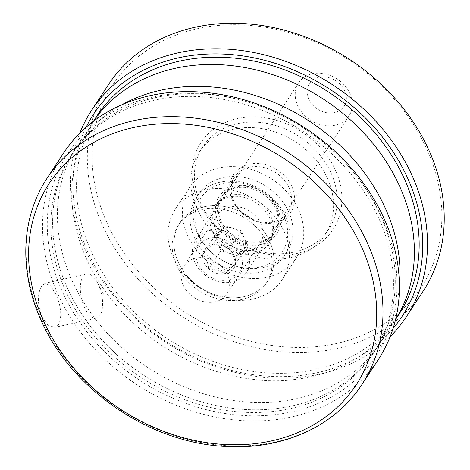 <?xml version="1.0" encoding="UTF-8"?>
<svg xmlns="http://www.w3.org/2000/svg" width="470" height="470" viewBox="0 0 470 470"><rect width="100%" height="100%" fill="white"/><g stroke="black" fill="none" stroke-linecap="round" stroke-linejoin="round"><path stroke-width="0.35" stroke-dasharray="2.35 1.76" d="M41.742 316.51C37.377 304.084 37.312 293.932 41.56 286.036L44.985 283.304L50.607 285.801L56.089 294.631C61.241 306.898 62.093 316.88 58.638 324.57L54.825 327.39L47.922 325.175L41.742 316.51M100.01 315.341A22.584 10.252 -102.6 0 1 96.385 318.12A22.584 10.252 -102.6 0 1 82.691 302.803A22.584 10.252 -102.6 0 1 82.931 276.807A22.584 10.252 -102.6 0 1 86.55 274.034A22.584 10.252 -102.6 0 1 97.349 282.499A22.584 10.252 -102.6 0 1 102.56 305.864A22.584 10.252 -102.6 0 1 100.01 315.341M270.08 218.873A33.123 27.002 -146.7 0 0 228.749 197.042A33.123 27.002 -146.7 0 0 212.464 231.728A33.123 27.002 -146.7 0 0 253.794 253.559A33.123 27.002 -146.7 0 0 270.08 218.873M216.623 233.913A25.597 20.868 33.3 0 1 217.475 214.913A25.597 20.868 33.3 0 1 239.864 207.129A25.597 20.868 33.3 0 1 261.144 223.979A25.597 20.868 33.3 0 1 260.286 242.978A25.597 20.868 33.3 0 1 237.902 250.768A25.597 20.868 33.3 0 1 216.623 233.913M183.153 284.955A25.597 20.868 33.3 0 1 184.011 265.955A25.597 20.868 33.3 0 1 206.395 258.171A25.597 20.868 33.3 0 1 227.674 275.026A25.597 20.868 33.3 0 1 226.822 294.026A25.597 20.868 33.3 0 1 204.432 301.811A25.597 20.868 33.3 0 1 183.153 284.955M382.545 218.685A184.446 150.365 33.3 0 1 291.876 411.82A184.446 150.365 33.3 0 1 61.752 290.254A184.446 150.365 33.3 0 1 152.421 97.12A184.446 150.365 33.3 0 1 382.545 218.685M63.562 153.097A188.206 153.432 -146.7 0 0 57.281 292.81A188.206 153.432 -146.7 0 0 213.744 416.737A188.206 153.432 -146.7 0 0 378.344 359.485M283.827 215.806A48.933 39.891 33.3 0 1 259.769 267.048A48.933 39.891 33.3 0 1 198.716 234.794A48.933 39.891 33.3 0 1 222.774 183.553A48.933 39.891 33.3 0 1 283.827 215.806M194.251 237.35A52.699 42.964 -146.7 0 0 238.061 272.048A52.699 42.964 -146.7 0 0 284.144 256.021A52.699 42.964 -146.7 0 0 285.907 216.899A52.699 42.964 -146.7 0 0 242.097 182.201A52.699 42.964 -146.7 0 0 196.008 198.228A52.699 42.964 -146.7 0 0 194.251 237.35M267.976 244.241A52.699 42.964 33.3 0 1 266.22 283.363A52.699 42.964 33.3 0 1 220.13 299.39A52.699 42.964 33.3 0 1 176.321 264.692A52.699 42.964 33.3 0 1 178.077 225.577A52.699 42.964 33.3 0 1 224.167 209.544A52.699 42.964 33.3 0 1 267.976 244.241A52.699 42.964 -146.7 0 0 224.167 209.544A52.699 42.964 -146.7 0 0 178.077 225.577A52.699 42.964 -146.7 0 0 176.321 264.692A52.699 42.964 -146.7 0 0 220.13 299.39A52.699 42.964 -146.7 0 0 266.22 283.363A52.699 42.964 -146.7 0 0 267.976 244.241M277.635 208.627A34.251 27.924 33.3 0 1 260.797 244.494A34.251 27.924 33.3 0 1 218.057 221.922A34.251 27.924 33.3 0 1 234.894 186.05A34.251 27.924 33.3 0 1 277.635 208.627M220.741 220.389A31.995 26.085 -146.7 0 0 247.338 241.457A31.995 26.085 -146.7 0 0 275.32 231.722A31.995 26.085 -146.7 0 0 276.389 207.975A31.995 26.085 -146.7 0 0 249.787 186.907A31.995 26.085 -146.7 0 0 221.805 196.636A31.995 26.085 -146.7 0 0 220.741 220.389M232.403 200.044A34.251 27.924 -146.7 0 0 275.138 222.621A34.251 27.924 -146.7 0 0 291.976 186.749A34.251 27.924 -146.7 0 0 249.241 164.177A34.251 27.924 -146.7 0 0 232.403 200.044M289.297 188.282A31.995 26.085 33.3 0 1 288.228 212.035A31.995 26.085 33.3 0 1 260.245 221.764A31.995 26.085 33.3 0 1 233.649 200.702A31.995 26.085 33.3 0 1 234.718 176.949A31.995 26.085 33.3 0 1 262.695 167.214A31.995 26.085 33.3 0 1 289.297 188.282M86.133 127.211A184.446 150.365 -146.7 0 0 87.449 251.062A184.446 150.365 -146.7 0 0 232.051 370.495A184.446 150.365 -146.7 0 0 393.085 328.46M390.182 336.62A188.206 153.432 33.3 0 1 85.37 249.97A188.206 153.432 33.3 0 1 79.812 133.122M106.573 221.893A184.446 150.365 33.3 0 1 197.241 28.752A184.446 150.365 33.3 0 1 427.365 150.318A184.446 150.365 33.3 0 1 336.696 343.458A184.446 150.365 33.3 0 1 106.573 221.893M108.382 84.735A188.206 153.432 -146.7 0 0 102.108 224.443A188.206 153.432 -146.7 0 0 258.565 348.37A188.206 153.432 -146.7 0 0 423.17 291.124M198.228 201.442A79.048 64.443 -146.7 0 0 296.852 253.542A79.048 64.443 -146.7 0 0 335.709 170.769A79.048 64.443 -146.7 0 0 237.086 118.669A79.048 64.443 -146.7 0 0 198.228 201.442M331.244 173.324A75.282 61.376 33.3 0 1 328.736 229.207A75.282 61.376 33.3 0 1 262.894 252.108A75.282 61.376 33.3 0 1 200.308 202.535A75.282 61.376 33.3 0 1 202.817 146.652A75.282 61.376 33.3 0 1 268.658 123.751A75.282 61.376 33.3 0 1 331.244 173.324M196.724 208.004A75.282 61.376 -146.7 0 0 259.305 257.572A75.282 61.376 -146.7 0 0 325.146 234.677A75.282 61.376 -146.7 0 0 327.655 178.794A75.282 61.376 -146.7 0 0 265.074 129.221A75.282 61.376 -146.7 0 0 199.233 152.121A75.282 61.376 -146.7 0 0 196.724 208.004M277.688 215.425A31.995 26.085 -146.7 0 0 252.525 188.899A31.995 26.085 -146.7 0 0 221.088 197.729A31.995 26.085 -146.7 0 0 218.004 215.125A31.995 26.085 -146.7 0 0 243.166 241.65A31.995 26.085 -146.7 0 0 274.603 232.814A31.995 26.085 -146.7 0 0 277.688 215.425M272.906 222.715A31.995 26.085 -146.7 0 0 247.743 196.19A31.995 26.085 -146.7 0 0 216.306 205.02A31.995 26.085 -146.7 0 0 213.221 222.416A31.995 26.085 -146.7 0 0 238.384 248.941A31.995 26.085 -146.7 0 0 269.821 240.111A31.995 26.085 -146.7 0 0 272.906 222.715M93.483 121.242A180.68 147.298 -146.7 0 0 91.967 123.498A180.68 147.298 -146.7 0 0 74.536 221.717A180.68 147.298 -146.7 0 0 216.635 371.523A180.68 147.298 -146.7 0 0 394.166 321.633A180.68 147.298 -146.7 0 0 395.628 319.341M96.75 116.208A180.68 147.298 -146.7 0 0 79.318 214.426A180.68 147.298 -146.7 0 0 221.417 364.227A180.68 147.298 -146.7 0 0 398.942 314.342M294.743 202.57A63.991 52.17 33.3 0 1 296.582 257.654A63.991 52.17 33.3 0 1 244.911 277.87A63.991 52.17 33.3 0 1 191.39 242.561A63.991 52.17 33.3 0 1 189.551 187.477A63.991 52.17 33.3 0 1 241.222 167.261A63.991 52.17 33.3 0 1 294.743 202.57M280.396 224.443A63.991 52.17 33.3 0 1 282.235 279.527A63.991 52.17 33.3 0 1 230.564 299.748A63.991 52.17 33.3 0 1 177.049 264.44A63.991 52.17 33.3 0 1 175.21 209.356A63.991 52.17 33.3 0 1 226.875 189.14A63.991 52.17 33.3 0 1 280.396 224.443M200.508 239.036A52.699 42.964 33.3 0 1 198.992 193.669A52.699 42.964 33.3 0 1 241.545 177.02A52.699 42.964 33.3 0 1 285.619 206.095A52.699 42.964 33.3 0 1 287.135 251.462A52.699 42.964 33.3 0 1 244.582 268.112A52.699 42.964 33.3 0 1 200.508 239.036M266.496 235.264A52.699 42.964 -146.7 0 0 222.422 206.189A52.699 42.964 -146.7 0 0 179.869 222.839A52.699 42.964 -146.7 0 0 181.385 268.2A52.699 42.964 -146.7 0 0 225.459 297.281A52.699 42.964 -146.7 0 0 268.012 280.631A52.699 42.964 -146.7 0 0 266.496 235.264M78.032 308.197A180.68 147.298 -146.7 0 0 229.149 407.889A180.68 147.298 -146.7 0 0 375.037 350.802A180.68 147.298 -146.7 0 0 369.849 195.273A180.68 147.298 -146.7 0 0 218.732 95.58A180.68 147.298 -146.7 0 0 72.844 152.668A180.68 147.298 -146.7 0 0 78.032 308.197M121.677 104.851A180.68 147.298 -146.7 0 0 77.626 145.377A180.68 147.298 -146.7 0 0 82.814 300.906A180.68 147.298 -146.7 0 0 233.931 400.599A180.68 147.298 -146.7 0 0 379.819 343.511A180.68 147.298 -146.7 0 0 399.418 286.953M233.143 228.332A15.058 12.273 33.3 0 1 244.365 238.249A15.058 12.273 33.3 0 1 242.338 250.716A15.058 12.273 33.3 0 1 229.084 253.26A15.058 12.273 33.3 0 1 217.857 243.343A15.058 12.273 33.3 0 1 219.889 230.876A15.058 12.273 33.3 0 1 233.143 228.332L224.983 225.87L214.796 235.881L220.924 250.804L237.244 255.721L247.432 245.71L241.304 230.788L233.143 228.332M213.028 244.1A17.384 14.176 33.3 0 1 221.505 244.629A17.384 14.176 33.3 0 1 229.348 249.018A17.384 14.176 33.3 0 1 235.476 263.94A17.384 14.176 33.3 0 1 225.289 273.951A17.384 14.176 33.3 0 1 208.974 269.034A17.384 14.176 33.3 0 1 202.84 254.111A17.384 14.176 33.3 0 1 213.028 244.1C210.625 245.939 207.229 249.276 202.84 254.111C205.831 257.572 207.875 262.548 208.974 269.034C215.372 269.204 220.812 270.843 225.289 273.951C229.618 269.175 233.014 265.838 235.476 263.94C234.418 257.542 232.374 252.566 229.348 249.018L221.928 245.434L213.028 244.1L224.983 225.87M323.942 112.095A20.704 16.879 33.3 0 1 307.304 89.1A20.704 16.879 33.3 0 1 329.523 77.814A20.704 16.879 33.3 0 1 346.167 100.809A20.704 16.879 33.3 0 1 323.942 112.095M319.688 124.444A30.115 24.552 33.3 0 1 298.562 83.002A30.115 24.552 33.3 0 1 327.807 74.577A30.115 24.552 33.3 0 1 348.928 116.025A30.115 24.552 33.3 0 1 319.688 124.444M216.893 281.225A30.115 24.552 33.3 0 1 195.773 239.782A30.115 24.552 33.3 0 1 225.013 231.358A30.115 24.552 33.3 0 1 246.133 272.806A30.115 24.552 33.3 0 1 216.893 281.225M215.859 279.286A24.469 19.946 33.3 0 1 196.196 252.108A24.469 19.946 33.3 0 1 222.457 238.772A24.469 19.946 33.3 0 1 242.126 265.944A24.469 19.946 33.3 0 1 215.859 279.286M220.924 250.804L208.974 269.034M237.244 255.721L225.289 273.951M247.432 245.71L235.476 263.94M241.304 230.788L229.348 249.018M214.796 235.881L202.84 254.111M269.768 241.51A52.699 42.964 -146.7 0 0 225.958 206.812A52.699 42.964 -146.7 0 0 179.869 222.839A52.699 42.964 -146.7 0 0 178.112 261.96A52.699 42.964 -146.7 0 0 221.922 296.658A52.699 42.964 -146.7 0 0 268.012 280.631A52.699 42.964 -146.7 0 0 269.768 241.51M65.025 289.526A180.68 147.298 -146.7 0 0 215.231 408.495A180.68 147.298 -146.7 0 0 373.245 353.534A180.68 147.298 -146.7 0 0 379.272 219.414A180.68 147.298 -146.7 0 0 229.066 100.445A180.68 147.298 -146.7 0 0 71.052 155.4A180.68 147.298 -146.7 0 0 65.025 289.526M66.816 286.788A180.68 147.298 -146.7 0 0 217.023 405.757A180.68 147.298 -146.7 0 0 375.037 350.802A180.68 147.298 -146.7 0 0 381.064 216.676A180.68 147.298 -146.7 0 0 230.858 97.707A180.68 147.298 -146.7 0 0 72.844 152.668A180.68 147.298 -146.7 0 0 66.816 286.788M361.923 384.536A188.206 153.432 33.3 0 1 197.324 441.782A188.206 153.432 33.3 0 1 40.861 317.855A188.206 153.432 33.3 0 1 47.135 178.142M96.385 318.12L54.825 327.39M184.011 265.955L217.475 214.913M287.135 251.462L284.144 256.021M198.992 193.669L196.008 198.228M226.822 294.026L260.286 242.978M102.56 305.864L103.271 293.445L97.349 282.499M86.55 274.034L44.985 283.304M288.228 212.035L275.32 231.722M328.736 229.207L325.146 234.677M202.817 146.652L199.233 152.121M234.718 176.949L221.805 196.636M216.306 205.02L221.088 197.729M394.166 321.633L395.605 319.43M91.967 123.498L93.413 121.295M269.821 240.111L274.603 232.814M296.582 257.654L282.235 279.527M373.245 353.534L379.819 343.511M71.052 155.4L77.626 145.377M189.551 187.477L175.21 209.356M195.773 239.782L298.562 83.002M246.133 272.806L348.928 116.025"/><path stroke-width="0.7" d="M378.344 359.485A188.206 153.432 -146.7 0 0 384.625 219.778A188.206 153.432 -146.7 0 0 228.162 95.851A188.206 153.432 -146.7 0 0 63.562 153.097L47.135 178.142A188.206 153.432 33.3 0 1 211.741 120.896A188.206 153.432 33.3 0 1 368.198 244.823A188.206 153.432 33.3 0 1 361.923 384.536L378.344 359.485M43.029 319.794A183.576 149.654 -146.7 0 0 272.071 440.784A183.576 149.654 -146.7 0 0 362.311 248.56A183.576 149.654 -146.7 0 0 133.269 127.57A183.576 149.654 -146.7 0 0 43.029 319.794M393.085 328.46A184.446 150.365 -146.7 0 0 408.242 179.487A184.446 150.365 -146.7 0 0 246.163 56.424A184.446 150.365 -146.7 0 0 86.133 127.211M79.812 133.122A188.206 153.432 33.3 0 1 91.65 110.256A188.206 153.432 33.3 0 1 256.25 53.01A188.206 153.432 33.3 0 1 412.713 176.937A188.206 153.432 33.3 0 1 406.433 316.645A188.206 153.432 33.3 0 1 390.182 336.62M406.433 316.645L423.17 291.124A188.206 153.432 -146.7 0 0 429.445 151.411A188.206 153.432 -146.7 0 0 272.982 27.483A188.206 153.432 -146.7 0 0 108.382 84.735L91.65 110.256M395.628 319.341A180.68 147.298 -146.7 0 0 411.591 223.415A180.68 147.298 -146.7 0 0 271.061 74.107A180.68 147.298 -146.7 0 0 93.483 121.242M395.605 319.43L398.942 314.342A180.68 147.298 -146.7 0 0 416.373 216.124A180.68 147.298 -146.7 0 0 274.28 66.317A180.68 147.298 -146.7 0 0 96.75 116.208L93.413 121.295M399.418 286.953A180.68 147.298 -146.7 0 0 374.631 187.982A180.68 147.298 -146.7 0 0 121.677 104.851M47.135 178.142C21.144 217.169 18.812 270.755 40.59 319.124C70.435 389.16 150.424 443.774 227.11 446.518C283.251 449.696 335.228 426.002 361.923 384.536"/></g></svg>
